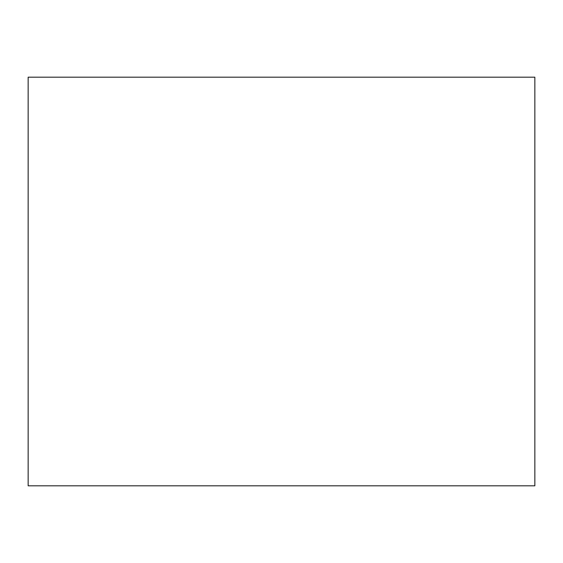 <?xml version="1.0" encoding="UTF-8"?>
<svg xmlns="http://www.w3.org/2000/svg" width="563" height="563" viewBox="0 0 563 563"><rect width="100%" height="100%" fill="white"/><g stroke="black" fill="none" stroke-linecap="round" stroke-linejoin="round"><path stroke-width="0.84" d="M28.15 77.187L28.15 485.813L534.85 485.813L534.85 77.187L28.15 77.187L534.85 77.187L534.85 485.813L28.15 485.813L28.15 77.187"/></g></svg>
